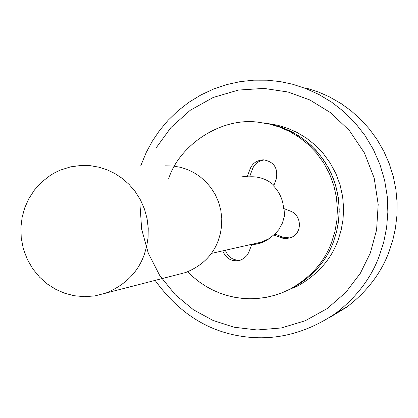 <?xml version="1.0" encoding="UTF-8"?>
<svg xmlns="http://www.w3.org/2000/svg" width="418" height="418" viewBox="0 0 418 418"><rect width="100%" height="100%" fill="white"/><g stroke="black" fill="none" stroke-linecap="round" stroke-linejoin="round"><path stroke-width="0.63" d="M139.999 204.919L141.66 229.21L148.322 253.287L159.791 275.587L175.257 294.727L193.487 309.801L213.102 320.47L233.975 327.195L257.096 329.98L281.366 327.958L305.292 320.726L327.268 308.536L345.911 292.276L360.347 273.283L370.317 253.015L376.597 229.895L378.191 204.412L374.194 178.105L364.402 152.889L349.458 130.641L330.722 112.787L309.884 99.986L288.07 92.017L263.93 88.412L238.401 90.063L213.206 97.467L190.195 110.315L170.936 127.547L156.353 147.585M266.971 123.409L277.641 125.228L287.594 128.253L297.073 132.459L306.363 138.06L315.188 145.083L323.239 153.458L330.23 163.057L335.905 173.642L340.074 184.928L342.645 196.58L343.601 208.253L343.032 219.628L341.088 230.438L337.963 240.47C331.035 259.458 317.596 274.647 297.658 286.048L292.469 288.143C312.753 276.544 326.421 261.083 333.47 241.761L336.448 232.34L338.413 222.23L339.207 211.592L338.69 200.64L336.777 189.62L333.459 178.805L328.783 168.475L322.863 158.882L315.877 150.24L308.05 142.71L299.622 136.388L290.829 131.304L281.894 127.433L272.531 124.58M274.271 234.811L278.785 229.67L282.422 223.06L284.486 215.85L284.93 208.979M273.931 185.258C266.992 179.076 258.815 176.265 249.394 176.83M256.887 243.145L261.699 242.059L269.72 238.333M165.585 165.821L173.219 166.045L180.487 167.304L187.217 169.447L193.654 172.493L199.909 176.568L205.766 181.689L210.975 187.781L215.327 194.704L218.635 202.244L220.793 210.16L221.765 218.17L221.597 226.013L220.406 233.469L218.332 240.366C212.94 255.152 202.066 265.858 185.712 272.499L94.923 295.907L84.373 296.686L74.2 295.725L64.748 293.258L56.022 289.486L47.553 284.162L39.668 277.244L32.776 268.852L27.243 259.244L23.351 248.804L21.24 237.988L20.9 227.261L22.175 217.031L24.824 207.626L28.863 198.623L34.501 189.955L41.722 182.049L50.364 175.33L55.129 172.54L60.129 170.178L70.6 166.85L81.296 165.429L90.377 165.695L99.024 167.205L107.034 169.776L114.699 173.423L122.155 178.314L129.136 184.458L135.348 191.763L140.542 200.065L144.492 209.115L147.079 218.604L148.249 228.212L148.061 237.617L146.65 246.557L144.194 254.818C137.788 272.536 124.862 285.353 105.414 293.264M329.771 317.445L346.674 307.173C366.957 291.686 381.08 273.215 389.038 251.746L392.753 240.387L395.428 228.322L396.917 215.693L397.1 202.683L395.893 189.5L393.254 176.37L389.2 163.527L383.781 151.211L377.114 139.633L369.35 128.974L360.666 119.381L351.266 110.953L341.354 103.737L329.426 96.866L318.929 92.2L306.211 88.052M140.793 165.706L146.3 152.324L152.309 141.206L159.608 130.426L168.193 120.196L178.005 110.744L188.936 102.279L200.833 95.001L213.509 89.065L226.728 84.588L240.256 81.62L253.836 80.172L267.238 80.199L280.248 81.604L292.678 84.253L306.044 88.626L318.981 94.531L331.673 102.18L343.795 111.601L355.007 122.735L364.961 135.442L373.368 149.482L379.967 164.546L384.612 180.268L387.23 196.251L387.862 212.114L386.629 227.507L383.714 242.137L379.361 255.774C371.283 277.761 356.789 296.905 335.873 313.207C303.891 334.881 270.441 342.217 235.517 335.215C203.733 328.825 176.939 310.553 155.141 280.405M243.302 176.992L249.912 175.91L252.498 168.976C254.473 163.908 258.402 160.893 264.286 159.927M240.831 177.054L246.996 176.004L249.912 175.91M168.59 178.972C178.752 145.762 220.704 116.617 258.894 122.302L269.824 124.167L280.013 127.26L289.721 131.576L299.241 137.318L308.28 144.513L316.53 153.098L323.694 162.936L329.509 173.789L333.783 185.362L336.417 197.301L337.399 209.266L336.819 220.929L334.823 232.006L331.626 242.294C324.53 261.752 310.767 277.322 290.343 289L282.615 292.563L274.6 295.333L266.412 297.292L258.178 298.431L250.001 298.771L241.991 298.342L234.242 297.208L226.828 295.432L219.816 293.096L213.086 290.196L206.424 286.623L199.909 282.354L193.649 277.39L187.739 271.747M247.487 175.973L250.089 168.987C252.394 163.318 256.83 160.266 263.387 159.822C273.947 161.651 278.236 168.062 276.256 179.05L273.633 186.047C279.632 192.301 282.949 199.773 283.587 208.462L290.505 211.137C301.963 215.145 302.726 233.834 290.447 237.711L286.764 238.537L283.158 238.37L273.644 234.947L269.202 238.709L264.113 241.693L259.709 243.407L251.605 244.864L248.694 252.566L246.949 255.497L243.626 258.575L240.282 260.179C232.068 262.081 226.222 258.977 222.742 250.857M289.815 237.931L282.746 237.142L275.885 234.472L273.644 234.947M258.423 243.778L251.605 244.864M240.815 259.996C233.531 260.811 228.369 257.572 225.333 250.272M262.776 122.798L273.44 124.804L283.362 127.986L292.898 132.381L302.224 138.175L311.055 145.38L319.086 153.934L326.04 163.689L331.662 174.41L335.779 185.811L338.298 197.562L339.207 209.324L338.601 220.772L336.621 231.656L333.47 241.761C326.421 261.083 312.753 276.544 292.469 288.143L290.343 289M280.546 237.633L282.746 237.142M250.089 168.987L252.498 168.976M211.325 253.433L261.699 242.059M335.873 313.207L347.489 306.572M249.426 175.947L246.996 176.004M264.171 159.854L262.844 159.822"/></g></svg>
